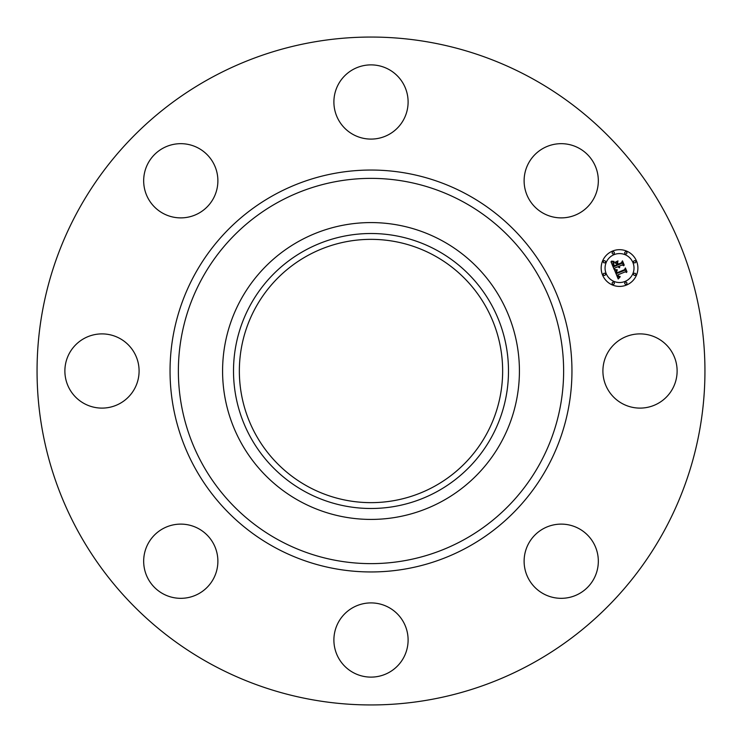 <?xml version="1.0" encoding="UTF-8"?>
<svg xmlns="http://www.w3.org/2000/svg" width="742" height="742" viewBox="0 0 742 742"><rect width="100%" height="100%" fill="white"/><g stroke="black" fill="none" stroke-linecap="round" stroke-linejoin="round"><path stroke-width="1.11" d="M607.448 353.211A37.109 37.109 0 0 1 657.802 338.435A37.109 37.109 0 0 1 672.577 388.789A37.109 37.109 0 0 1 622.223 403.565A37.109 37.109 0 0 1 607.448 353.211M210.895 664.062A333.946 333.946 0 0 1 77.938 210.895A333.946 333.946 0 0 1 531.105 77.938A333.946 333.946 0 0 1 664.062 531.105A333.946 333.946 0 0 1 210.895 664.062M442.158 240.751A148.419 148.419 0 0 1 442.158 501.249A148.419 148.419 0 0 1 222.581 371A148.419 148.419 0 0 1 442.158 240.751M436.917 491.658A137.493 137.493 0 0 1 250.342 436.917A137.493 137.493 0 0 1 305.083 250.342A137.493 137.493 0 0 1 491.658 305.083A137.493 137.493 0 0 1 436.917 491.658M434.116 255.471A131.649 131.649 0 0 1 486.529 434.116A131.649 131.649 0 0 1 307.884 486.529A131.649 131.649 0 0 1 255.471 307.884A131.649 131.649 0 0 1 434.116 255.471M191.223 216.386A37.109 37.109 0 0 1 145.172 191.223A37.109 37.109 0 0 1 170.335 145.172A37.109 37.109 0 0 1 216.386 170.335A37.109 37.109 0 0 1 191.223 216.386M388.789 607.448A37.109 37.109 0 0 1 403.565 657.802A37.109 37.109 0 0 1 353.211 672.577A37.109 37.109 0 0 1 338.435 622.223A37.109 37.109 0 0 1 388.789 607.448M353.211 134.552A37.109 37.109 0 0 1 338.435 84.198A37.109 37.109 0 0 1 388.789 69.423A37.109 37.109 0 0 1 403.565 119.777A37.109 37.109 0 0 1 353.211 134.552M216.386 550.777A37.109 37.109 0 0 1 191.223 596.828A37.109 37.109 0 0 1 145.172 571.665A37.109 37.109 0 0 1 170.335 525.614A37.109 37.109 0 0 1 216.386 550.777M525.614 191.223A37.109 37.109 0 0 1 550.777 145.172A37.109 37.109 0 0 1 596.828 170.335A37.109 37.109 0 0 1 571.665 216.386A37.109 37.109 0 0 1 525.614 191.223M134.552 388.789A37.109 37.109 0 0 1 84.198 403.565A37.109 37.109 0 0 1 69.423 353.211A37.109 37.109 0 0 1 119.777 338.435A37.109 37.109 0 0 1 134.552 388.789M550.777 525.614A37.109 37.109 0 0 1 596.828 550.777A37.109 37.109 0 0 1 571.665 596.828A37.109 37.109 0 0 1 525.614 571.665A37.109 37.109 0 0 1 550.777 525.614M612.502 251.084A18.364 18.364 0 0 1 636.506 261.026A18.364 18.364 0 0 1 626.563 285.021A18.364 18.364 0 0 1 602.569 275.078A18.364 18.364 0 0 1 612.502 251.084M613.996 254.682A14.469 14.469 0 0 1 632.907 262.52A14.469 14.469 0 0 1 625.07 281.422A14.469 14.469 0 0 1 606.168 273.594A14.469 14.469 0 0 1 613.996 254.682M614.589 270.162L617.149 270.292L616.12 271.776L616.648 273.557L624.727 270.311L625.172 269.105L626.573 272.49L625.274 271.813L617.901 274.865L618.605 276.191L620.154 276.497L618.661 276.497L617.344 275.096L618.438 276.998L620.062 276.979L618.207 279.001L614.589 270.162M614.914 269.531L617.353 269.893L614.914 269.531M616.685 271.136L617.038 272.787L624.495 269.708L625.404 267.955L626.971 271.739L625.376 268.446L624.653 269.912L616.927 273.112L616.685 271.136M610.981 261.768L613.717 262.065L612.79 263.837L613.764 266.73L617.233 265.293L617.047 264.838L613.977 266.109L613.198 264.096L613.458 262.714L614.107 265.84L616.964 264.653L616.5 263.531L614.756 262.863L617.863 261.583L617.149 263.336L617.854 265.033L621.592 263.484L622.158 262.139L623.67 265.775L622.204 264.968L619.014 266.285L619.765 267.315L618.466 266.517L619.505 267.806L617.845 266.777L614.719 268.075L614.172 269.467L610.981 261.768M611.538 261.119L614.024 261.416L611.538 261.119M617.993 260.887L614.766 262.455L617.993 260.887M618.216 264.143L621.388 262.826L622.464 260.85L624.245 265.144L622.436 261.351L621.555 262.974L618.086 264.402L617.585 262.622L618.216 264.143M603.942 273.306A1.113 1.113 0 0 1 605.398 273.909A1.113 1.113 0 0 1 604.795 275.365A1.113 1.113 0 0 1 603.339 274.763A1.113 1.113 0 0 1 603.942 273.306M612.827 251.853A1.113 1.113 0 0 1 614.283 252.456A1.113 1.113 0 0 1 613.68 253.912A1.113 1.113 0 0 1 612.224 253.31A1.113 1.113 0 0 1 612.827 251.853M603.942 260.739A1.113 1.113 0 0 1 605.398 261.342A1.113 1.113 0 0 1 604.795 262.798A1.113 1.113 0 0 1 603.339 262.195A1.113 1.113 0 0 1 603.942 260.739M634.28 260.739A1.113 1.113 0 0 1 635.736 261.342A1.113 1.113 0 0 1 635.133 262.798A1.113 1.113 0 0 1 633.677 262.195A1.113 1.113 0 0 1 634.28 260.739M625.395 251.853A1.113 1.113 0 0 1 626.851 252.456A1.113 1.113 0 0 1 626.248 253.912A1.113 1.113 0 0 1 624.792 253.31A1.113 1.113 0 0 1 625.395 251.853M626.248 284.251A1.113 1.113 0 0 1 624.792 283.648A1.113 1.113 0 0 1 625.395 282.192A1.113 1.113 0 0 1 626.851 282.795A1.113 1.113 0 0 1 626.248 284.251M613.68 284.251A1.113 1.113 0 0 1 612.224 283.648A1.113 1.113 0 0 1 612.827 282.192A1.113 1.113 0 0 1 614.283 282.795A1.113 1.113 0 0 1 613.68 284.251M635.133 275.365A1.113 1.113 0 0 1 633.677 274.763A1.113 1.113 0 0 1 634.28 273.306A1.113 1.113 0 0 1 635.736 273.909A1.113 1.113 0 0 1 635.133 275.365M463.351 201.954A192.623 192.623 0 0 1 540.046 463.351A192.623 192.623 0 0 1 278.649 540.046A192.623 192.623 0 0 1 201.954 278.649A192.623 192.623 0 0 1 463.351 201.954M467.339 194.645A200.952 200.952 0 0 1 547.355 467.339A200.952 200.952 0 0 1 274.661 547.355A200.952 200.952 0 0 1 194.645 274.661A200.952 200.952 0 0 1 467.339 194.645"/></g></svg>
